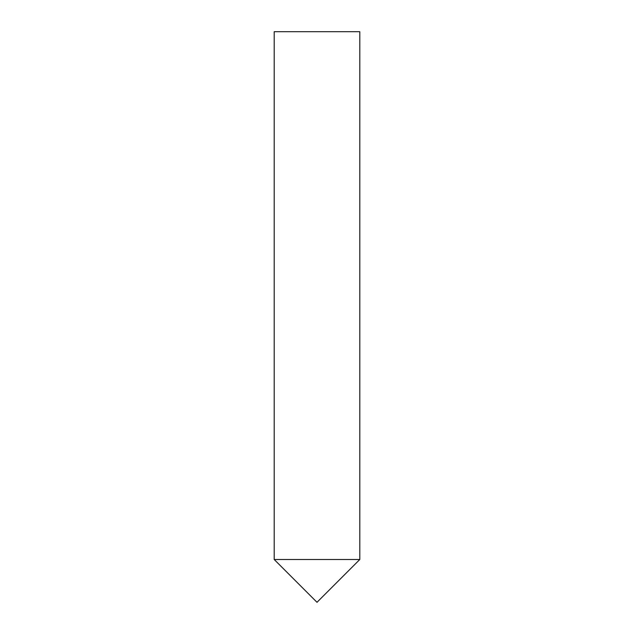 <?xml version="1.0" encoding="UTF-8"?>
<svg xmlns="http://www.w3.org/2000/svg" width="634" height="634" viewBox="0 0 634 634"><rect width="100%" height="100%" fill="white"/><g stroke="black" fill="none" stroke-linecap="round" stroke-linejoin="round"><path stroke-width="0.95" d="M317 602.3L274.205 559.505L359.795 559.505L274.205 559.505L274.205 31.7L359.795 31.7L359.795 559.505L317 602.3"/></g></svg>
